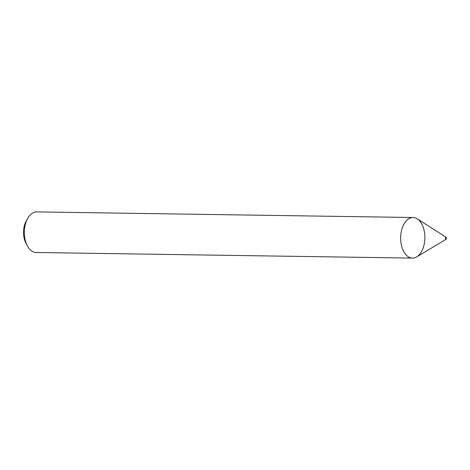 <?xml version="1.0" encoding="UTF-8"?>
<svg xmlns="http://www.w3.org/2000/svg" width="470" height="470" viewBox="0 0 470 470"><rect width="100%" height="100%" fill="white"/><g stroke="black" fill="none" stroke-linecap="round" stroke-linejoin="round"><path stroke-width="0.7" d="M423.523 246.832A20.298 12.103 90.9 0 0 413.071 217.51A20.298 12.103 90.9 0 0 400.663 237.626A20.298 12.103 90.9 0 0 412.466 258.101A20.298 12.103 90.9 0 0 423.523 246.832M413.071 217.51L36.742 211.9A20.298 12.103 90.9 0 0 27.654 218.474A20.298 12.103 90.9 0 0 27.248 245.651A20.298 12.103 90.9 0 0 36.137 252.49L412.466 258.101M27.654 218.474L26.156 221.17A16.239 9.682 90.9 0 0 25.827 242.914L27.248 245.651M446.5 238.748A1.016 0.605 90.9 0 0 446.189 237.35A1.016 0.605 90.9 0 0 445.354 238.29A1.016 0.605 90.9 0 0 446.159 239.254A1.016 0.605 90.9 0 0 446.5 238.748M446.189 237.35L417.243 218.826A20.298 12.103 90.9 0 0 400.663 237.626A20.298 12.103 90.9 0 0 416.673 256.908L446.159 239.254"/></g></svg>
